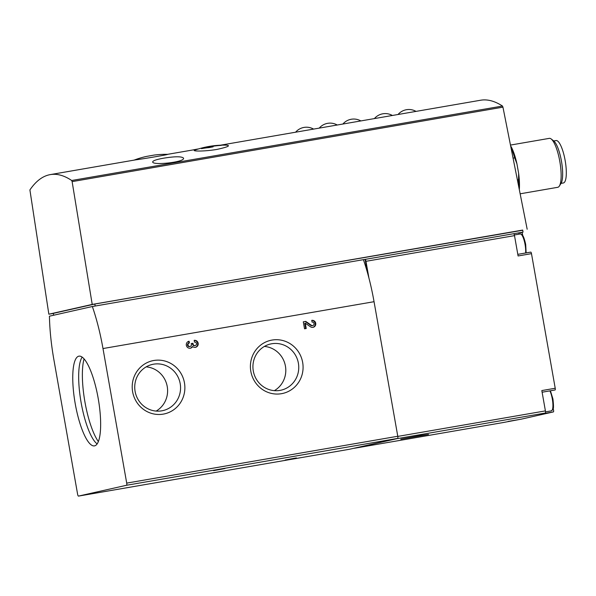<?xml version="1.0" encoding="UTF-8"?>
<svg xmlns="http://www.w3.org/2000/svg" width="596" height="596" viewBox="0 0 596 596"><rect width="100%" height="100%" fill="white"/><g stroke="black" fill="none" stroke-linecap="round" stroke-linejoin="round"><path stroke-width="0.89" d="M400.385 114.097L480.689 100.217C487.468 99.07 494.732 101.015 502.488 106.043L502.95 107.153L72.123 181.616L71.706 180.499C64.167 175.433 57.015 173.466 50.25 174.613L135.754 159.832C141.975 159.11 169.927 154.371 167.506 154.349A88.737 88.737 0 0 0 154.155 155.072L146.311 156.457A88.737 88.737 0 0 0 134.085 160.123M220.296 145.223L400.378 114.097M216.773 149.454C227.687 147.056 230.928 145.625 226.51 145.156A89.4 89.4 0 0 0 195.063 150.05C190.921 151.175 202.498 151.764 216.773 149.454M50.25 174.613C42.748 175.947 35.961 181.05 29.904 189.923L48.85 314.204L92.216 304.422L72.123 181.616M163.699 158.171C175.03 156.346 181.631 156.323 183.516 158.111C185.296 162.231 152.159 165.643 152.688 161.911C152.896 160.674 156.562 159.43 163.699 158.171M522.588 235.338A1.654 0.425 -99.8 0 0 522.379 233.535A1.654 0.425 -99.8 0 0 521.813 232.574A1.654 0.425 -99.8 0 0 521.805 232.574L518.259 233.192L523.05 232.112L522.692 230.071L94.824 304.027L53.335 313.377L53.662 315.239M542.114 392.22L555.077 389.978A1.654 0.425 -99.8 0 0 555.219 388.257L531.483 253.65A1.654 0.425 -99.8 0 0 530.783 252.108L517.805 254.35M553.103 408.796A13.246 3.427 -99.8 0 0 553.207 409.02A1.654 0.425 -99.8 0 1 553.632 410.786A1.654 0.425 -99.8 0 1 553.423 411.91L521.522 419.1A1.654 0.425 -99.8 0 0 521.522 419.1A1.654 0.425 -99.8 0 1 521.515 419.107M519.325 189.655A29.39 7.599 -99.8 0 0 518.647 173.466L516.933 163.788A29.39 7.599 -99.8 0 0 511.279 146.921L510.668 146.035M516.933 163.788L514.676 157.858A31.044 8.024 -99.8 0 0 512.001 149.887L511.279 146.921M518.803 187.032A31.044 8.024 -99.8 0 0 518.542 179.806L518.647 173.466M512.001 149.887L511.45 149.976M514.676 157.858L513.067 158.134M518.542 179.806L517.403 179.999M520.144 193.804L557.767 187.3A24.831 6.422 -99.8 0 0 559.309 186.116A24.831 6.422 -99.8 0 0 559.808 161.419A24.831 6.422 -99.8 0 0 551.158 138.957A24.831 6.422 -99.8 0 0 549.311 138.361L510.474 145.074M561.097 183.367L563.391 182.972A21.523 5.565 -99.8 0 0 565.157 160.54A21.523 5.565 -99.8 0 0 556.061 140.552L553.766 140.947M559.309 186.116L561 183.516A22.477 5.811 -99.8 0 0 561.454 161.166A22.477 5.811 -99.8 0 0 553.624 140.842L551.158 138.957M53.871 359.619L77.599 494.181A2.071 0.536 -99.8 0 0 78.471 496.103A2.071 0.536 -99.8 0 0 78.478 496.103L126.546 485.271A2.071 0.536 -99.8 0 0 126.71 483.11L102.989 348.548A82.777 21.396 -99.8 0 0 92.35 306.515L49.438 316.185A82.777 21.396 -99.8 0 0 53.871 359.619M349.539 449.257L78.478 496.103L349.532 449.257A2.071 0.536 -99.8 0 0 349.532 449.257A2.071 0.536 -99.8 0 0 349.539 449.257L397.614 438.418A2.071 0.536 -99.8 0 0 397.778 436.257L374.05 301.695A82.777 21.396 -99.8 0 0 363.411 259.662L92.35 306.515M224.893 468.545L213.621 470.646L224.893 468.545M296.376 457.922L285.111 460.023L296.376 457.922M194.467 342.104A1.773 1.713 -102.7 0 1 196.456 343.512A1.773 1.713 -102.7 0 1 195.168 345.576A1.773 1.713 -102.7 0 1 193.089 344.138L192.933 343.266L191.242 343.557L191.398 344.428A1.773 1.713 -102.7 0 1 190.102 346.455A1.773 1.713 -102.7 0 1 188.038 345.099A1.773 1.713 -102.7 0 1 189.401 342.976L189.096 341.232A3.546 3.427 -102.7 0 0 186.369 345.479A3.546 3.427 -102.7 0 0 192.65 346.596A3.546 3.427 -102.7 0 0 198.14 343.177A3.546 3.427 -102.7 0 0 194.162 340.353L194.467 342.104M312.051 322.101A1.773 1.713 -102.7 0 1 314.04 323.516A1.773 1.713 -102.7 0 1 311.417 325.312L305.748 321.393L303.297 321.81L304.534 328.798L306.217 328.508L305.279 323.188L310.471 326.779A3.546 3.427 -102.7 0 0 315.716 323.181A3.546 3.427 -102.7 0 0 311.738 320.357L312.051 322.101M302.656 362.405A27.23 26.298 77.3 0 0 259.685 345.904A27.23 26.298 77.3 0 0 267.872 392.339A27.23 26.298 77.3 0 0 302.656 362.405M184.455 382.833A27.23 26.298 77.3 0 0 141.483 366.331A27.23 26.298 77.3 0 0 149.678 412.767A27.23 26.298 77.3 0 0 184.455 382.833M508.127 421.417L521.522 419.107L502.92 422.594A2.071 0.536 -99.8 0 0 502.912 422.594A2.071 0.536 -99.8 0 0 502.92 422.594L354.389 448.267A2.071 0.536 -99.8 0 0 354.389 448.267L396.705 438.723A2.071 0.536 -99.8 0 0 396.854 438.589M354.203 448.199A2.071 0.536 -99.8 0 0 354.382 448.267L502.912 422.594M421.052 435.415L400.78 439.185L428.524 434.447L421.052 435.415M555.219 388.257L541.824 390.574L545.407 410.897A2.071 0.536 -99.8 0 1 545.243 413.05L540.028 414.227L553.423 411.91M368.909 277.967L365.966 261.309A2.071 0.536 -99.8 0 0 365.095 259.387L513.618 233.714A2.071 0.536 -99.8 0 1 513.625 233.714A2.071 0.536 -99.8 0 1 514.504 235.636L518.088 255.96L531.483 253.65M367.352 272.253L365.087 259.387A2.071 0.536 -99.8 0 0 365.087 259.387L363.418 259.677M98.198 398.426A45.527 11.771 -99.8 0 0 78.948 356.155A45.527 11.771 -99.8 0 0 75.103 403.023A45.527 11.771 -99.8 0 0 94.459 445.882A45.527 11.771 -99.8 0 0 98.198 398.426M53.342 313.429L48.85 314.204M522.722 230.25L92.216 304.422M527.177 229.244L502.95 107.153M95.174 306.024L94.824 304.027M513.707 233.721L523.05 232.112M521.813 232.574L518.259 233.192M221.183 145.402A88.811 85.787 77.3 0 0 207.177 147.354A88.789 76.877 81.3 0 1 213.085 146.847A88.126 85.124 77.3 0 0 209.159 147.614A88.394 76.534 -98.7 0 0 201.523 148.657A89.4 44.715 -100.4 0 1 205.769 147.1A89.37 86.323 -102.7 0 1 209.695 146.34A89.378 44.707 79.6 0 0 206.387 147.234A89.102 86.07 -102.7 0 1 220.393 145.275A88.826 22.961 80.2 0 1 221.183 145.402M207.259 147.793L207.177 147.354M206.499 147.875L206.387 147.234M205.918 147.95L205.769 147.1M156.152 411.084A23.684 22.879 77.3 0 0 167.238 386.536A23.684 22.879 77.3 0 0 146.184 366.86M180.193 383.615A23.684 22.879 77.3 0 0 152.434 364.409A23.684 22.879 77.3 0 0 135.329 392.541A23.684 22.879 77.3 0 0 162.857 410.614A23.684 22.879 77.3 0 0 180.193 383.615M274.354 390.656A23.684 22.879 77.3 0 0 285.432 366.108A23.684 22.879 77.3 0 0 264.378 346.432M298.387 363.188A23.684 22.879 77.3 0 0 270.629 343.981A23.684 22.879 77.3 0 0 253.524 372.113A23.684 22.879 77.3 0 0 281.051 390.186A23.684 22.879 77.3 0 0 298.387 363.188M311.753 320.425A3.546 3.427 -102.7 0 1 312.87 327.353M305.688 328.597L304.757 323.3L305.279 323.188M303.304 321.84L305.748 321.393M305.226 321.505L310.896 325.431L311.417 325.312M312.744 325.58L312.222 325.699A1.773 1.713 -102.7 0 1 310.896 325.431M190.228 348.235A3.546 3.427 -102.7 0 0 192.128 346.716L192.65 346.596M194.169 340.42A3.546 3.427 -102.7 0 1 195.294 347.356M188.574 341.366L188.88 343.095A1.773 1.713 -102.7 0 0 188.798 343.11L189.319 342.991M190.102 346.455L189.58 346.574A1.773 1.713 -102.7 0 1 187.516 345.218A1.773 1.713 -102.7 0 1 188.798 343.11M191.249 343.587L192.933 343.266M192.411 343.385L192.568 344.257L193.089 344.138M195.168 345.576L194.646 345.695A1.773 1.713 -102.7 0 1 192.568 344.257M84.073 358.911A47.598 12.307 -99.8 0 0 84.826 401.346A47.598 12.307 -99.8 0 0 98.355 441.569M82.159 357.123A45.527 11.771 -99.8 0 0 81.019 402.002A45.527 11.771 -99.8 0 0 97.155 443.893M502.488 106.043L71.706 180.499M397.614 438.418L126.546 485.271M397.778 436.257L126.71 483.11M374.05 301.695L102.989 348.548M545.243 413.05L396.705 438.723M545.407 410.897L397.8 436.406M514.504 235.636L365.966 261.309M550.421 390.79L552.924 398.91C553.639 405.377 553.654 408.796 552.984 409.184L551.382 410.868A11.384 2.943 -99.8 0 0 552.321 399.007A11.384 2.943 -99.8 0 0 549.892 390.879M525.605 253.002A11.384 2.943 -99.8 0 0 525.083 244.539A11.384 2.943 -99.8 0 0 520.271 233.967L521.656 234.347C522.081 235.085 523.407 234.265 525.687 244.442L526.141 252.913M198.11 149.052L167.498 154.349M513.625 233.714L365.095 259.387M551.382 410.868L545.511 411.888M520.271 233.967L514.363 234.988M198.55 148.918A89.4 89.4 0 0 0 193.208 149.901M313.578 129.094A14.319 14.319 0 0 0 295.594 132.208M337.217 125.011A14.319 14.319 0 0 0 319.233 128.118M360.856 120.928A14.319 14.319 0 0 0 342.879 124.035M392.377 115.475A14.319 14.319 0 0 0 374.392 118.589M416.015 111.392A14.319 14.319 0 0 0 398.031 114.499"/></g></svg>
